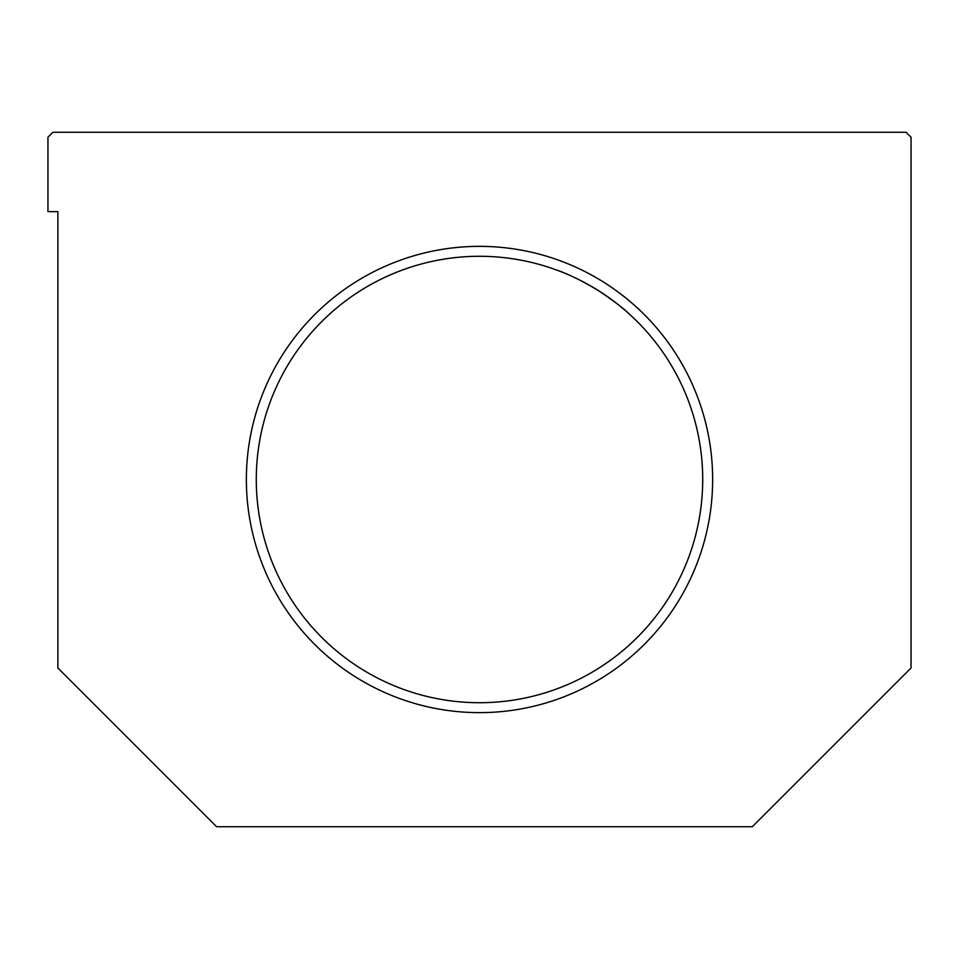 <?xml version="1.0" encoding="UTF-8"?>
<svg xmlns="http://www.w3.org/2000/svg" width="959" height="959" viewBox="0 0 959 959"><rect width="100%" height="100%" fill="white"/><g stroke="black" fill="none" stroke-linecap="round" stroke-linejoin="round"><path stroke-width="1.44" d="M906.087 132.27L52.913 132.27L47.95 137.233L47.95 211.639L57.876 211.639L57.876 667.991L216.602 826.73L752.324 826.73L911.05 667.991L911.05 137.233L906.087 132.27M256.281 479.5A223.219 223.219 0 0 1 591.104 286.19A223.219 223.219 0 0 1 591.104 672.81A223.219 223.219 0 0 1 256.281 479.5M556.028 269.815C568.064 273.878 582.413 280.951 599.063 291.009C613.88 301.102 623.338 308.211 627.426 312.334L627.426 312.334M557.263 270.27L555.657 269.683M246.367 479.5A233.133 233.133 0 0 1 596.066 277.595A233.133 233.133 0 0 1 596.066 681.405A233.133 233.133 0 0 1 246.367 479.5"/></g></svg>
